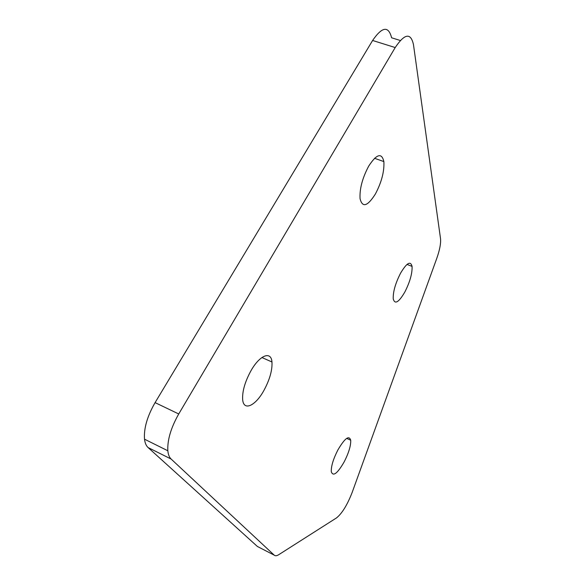 <?xml version="1.0" encoding="UTF-8"?>
<svg xmlns="http://www.w3.org/2000/svg" width="585" height="585" viewBox="0 0 585 585"><rect width="100%" height="100%" fill="white"/><g stroke="black" fill="none" stroke-linecap="round" stroke-linejoin="round"><path stroke-width="0.88" d="M263.842 390.575C269.714 379.738 272.42 370.203 271.966 361.983C271.177 350.729 259.835 354.934 250.987 370.7C244.983 381.698 242.205 391.321 242.658 399.577C243.601 411.474 255.433 405.924 263.842 390.575M344.236 461.77C348.777 452.79 350.934 445.609 350.715 440.234C349.062 434.984 344.784 438.231 337.874 449.975C333.26 459.064 331.066 466.303 331.286 471.685C333.092 476.885 337.406 473.579 344.236 461.77M404.857 291.988C409.968 281.875 412.374 273.341 412.067 266.387C410.56 260.603 406.729 262.862 400.571 273.166C395.372 283.411 392.93 292.003 393.244 298.935C394.875 304.719 398.751 302.408 404.857 291.988M375.394 193.986C381.603 182.198 384.425 171.398 383.862 161.584C381.72 152.422 376.667 153.928 368.704 166.103C362.378 178.059 359.497 188.933 360.06 198.724C362.415 207.975 367.526 206.395 375.394 193.986M171.127 459.049L148.1 447.562L257.378 546.463L274.204 555.143C275.264 556.079 276.785 555.925 278.767 554.675L336.514 517.908C342.064 513.425 347.271 504.972 352.119 492.548L436.768 258.387C439.723 250.007 440.98 243.448 440.534 238.709L413.463 44.57C410.75 32.482 404.666 33.477 395.204 47.553L178.732 413.975C170.908 427.832 167.281 440.096 167.837 450.764C168.217 454.574 169.306 457.338 171.127 459.049L274.204 555.143M148.1 447.562C146.177 445.807 144.985 443.013 144.517 439.189C143.72 428.498 147.244 416.308 155.083 402.619L178.732 413.975M395.204 47.553L372.608 40.475L155.083 402.619M372.608 40.475C382.173 26.566 388.506 25.674 391.606 37.784L400.286 40.482M261.912 357.515L271.966 361.983M346.671 438.37L350.715 440.234M407.014 264.427L412.067 266.387M374.539 158.272L383.862 161.584M144.517 439.189L167.837 450.764"/></g></svg>
